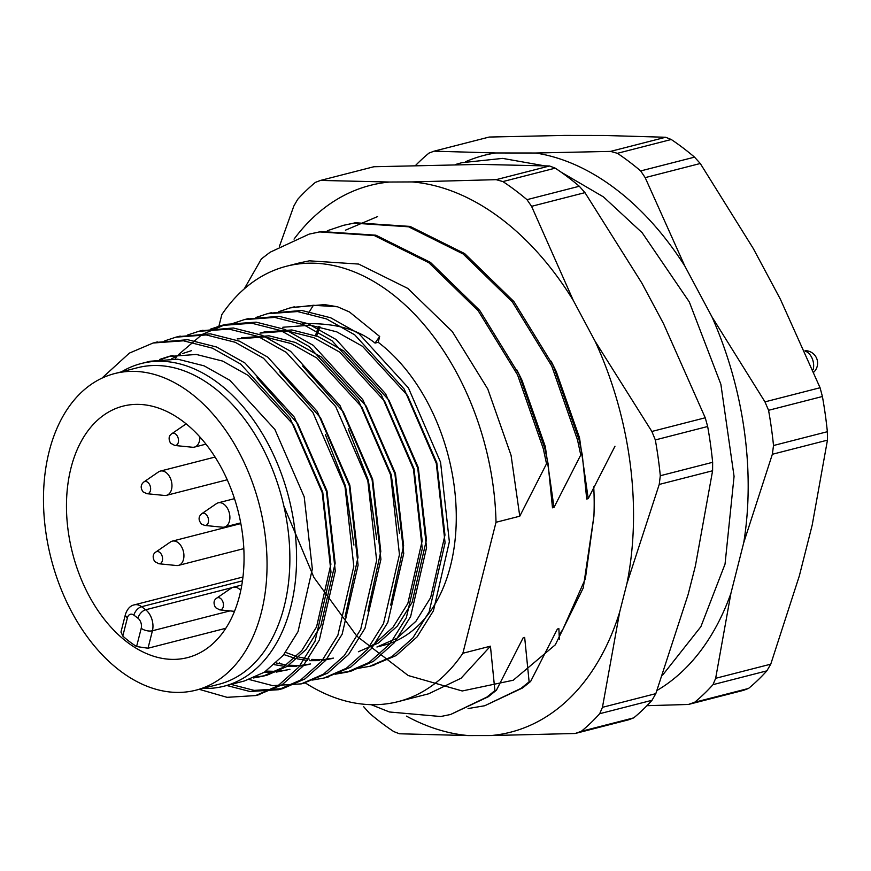 <?xml version="1.0" encoding="UTF-8"?>
<svg xmlns="http://www.w3.org/2000/svg" width="871" height="871" viewBox="0 0 871 871"><rect width="100%" height="100%" fill="white"/><g stroke="black" fill="none" stroke-linecap="round" stroke-linejoin="round"><path stroke-width="1.31" d="M657.006 690.453A283.086 186.252 -104.4 0 0 730.911 593.358L743.747 542.633A283.086 186.252 -104.4 0 0 711.955 316.848L684.835 266.069A283.086 186.252 -104.4 0 0 535.6 153.013L495.632 152.969A283.086 186.252 -104.4 0 0 465.364 161.832M715.657 678.302L770.759 664.17L766.85 670.855A312.787 205.796 -104.4 0 1 748.537 688.438L743.507 690.344L688.395 704.465L694.688 702.244A312.787 205.796 75.6 0 0 713.001 684.65L715.657 678.302L730.911 593.358M646.946 705.695L688.395 704.465M766.85 670.855L713.001 684.65M748.537 688.438L694.688 702.244M770.759 664.17L799.36 575.818L812.197 525.082L827.45 440.149L772.348 454.27L773.513 445.517A312.787 205.796 75.6 0 0 768.56 410.295L764.967 401.869L711.955 316.848M743.747 542.633L772.348 454.27M773.513 445.517L827.363 431.711A312.787 205.796 -104.4 0 0 822.409 396.501L768.56 410.295M764.967 401.869L820.068 387.737L780.416 299.297L753.284 248.518L700.273 163.498L645.171 177.63L640.686 170.934A312.787 205.796 75.6 0 0 617.408 153.307L610.538 151.391L535.6 153.013M684.835 266.069L645.171 177.63M640.686 170.934L694.535 157.139A312.787 205.796 -104.4 0 0 671.258 139.502L617.408 153.307M610.538 151.391L665.64 137.259L604.049 135.462L564.081 135.419L489.154 137.052L434.052 151.173L429.022 153.078A312.787 205.796 75.6 0 0 415.707 165.305M495.632 152.969L434.052 151.173M121.581 371.797A166.557 109.583 75.6 0 1 141.287 363.523A166.557 109.583 75.6 0 1 288.791 497.657A166.557 109.583 75.6 0 1 223.999 686.206A166.557 109.583 75.6 0 1 202.747 688.428M141.287 363.523L150.182 361.236L177.782 359.2L204.108 365.842L229.89 380.311L274.888 429.457L304.208 496.851L312.341 569.046L298.024 631.66L283.271 655.319L264.403 672.205L244.305 681.002L223.999 686.206M159.6 359.44L168.713 356.489L196.323 354.453L222.649 361.084L248.42 375.553L293.429 424.71L322.738 492.093L330.882 564.288L316.565 626.902L301.802 650.572L282.944 667.458L262.835 676.244L253.407 677.965M161.81 359.19L170.487 356.087M257.021 377.72L297.708 423.611L327.017 491.004L335.161 563.189L320.844 625.803L306.08 649.472L287.223 666.359L267.114 675.156L262.835 676.244M264.969 675.667L255.453 677.072M171.598 358.83L180.351 354.443M182.409 353.593L191.533 350.643M325.427 434.683L345.558 486.247L353.909 545.072M289.934 669.298L276.216 672.118M273.995 672.325L264.131 672.379M279.841 371.873L320.517 417.764L349.837 485.158L357.981 557.342L345.068 616.82M287.789 669.81L278.274 671.225M276.031 671.356L266.08 671.106M348.237 428.837L368.379 480.4L376.718 539.225M308.476 664.551L299.036 666.261M296.804 666.467L286.951 666.533M284.621 666.348L274.311 664.66M302.662 366.027L343.337 411.918L372.657 479.3L380.79 551.495L367.889 610.963M310.599 663.963L301.083 665.379M298.84 665.509L288.9 665.248M286.548 664.998L276.151 662.962M237.162 338.939L264.773 336.903L291.099 343.544L316.87 358.014L361.879 407.16L391.188 474.553L399.539 533.379M331.285 658.705L321.856 660.414M319.624 660.621L309.76 660.686M307.441 660.501L297.131 658.814M294.692 658.204L283.881 654.578M241.452 337.85L269.052 335.814L295.378 342.445L321.149 356.914L366.158 406.071L395.467 473.454L403.611 545.649L390.709 605.116M333.419 658.117L323.903 659.521M321.66 659.663L311.72 659.401M309.368 659.14L298.971 657.104M296.51 656.418L285.601 652.39M358.384 651.758L378.482 642.961L397.35 626.075L412.103 602.416L426.431 539.802L418.287 467.607L388.967 400.214L343.969 351.067L318.187 336.598L291.872 329.957L264.261 331.993L259.983 333.092L287.593 331.056L313.908 337.687L339.69 352.156L384.688 401.313L414.008 468.707L422.152 540.891L407.824 603.505L393.071 627.174L374.203 644.061L369.456 646.848M282.803 327.246L310.403 325.21L336.729 331.84L362.51 346.31L407.508 395.467L436.828 462.849L444.961 535.044L430.644 597.658L415.892 621.328L397.024 638.214L376.925 647.001L383.719 645.259A166.557 109.583 75.6 0 0 456.241 512.997A166.557 109.583 75.6 0 0 378.199 342.292L375.063 343.098C357.48 328.9 333.201 322.477 302.215 323.827M468.065 708.558L484.777 705.728L521.065 688.34L529.122 681.83L530.635 681.449L557.386 629.025L558.888 628.644L559.334 639.216M371.111 704.661L389.468 711.988L440.704 716.517L450.547 714.503L486.845 697.105L494.902 690.605L496.405 690.224L523.155 637.801L524.669 637.42L529.122 681.83M218.904 326.2L221.844 314.583A224.74 147.863 75.6 0 1 286.548 266.221A224.74 147.863 75.6 0 1 496.013 522.284L519.769 516.198L546.52 463.775L548.033 463.394L552.486 507.815L554 507.423L580.75 455L582.253 454.618L586.716 499.039L588.219 498.648L614.97 446.235M299.929 262.802L309.401 260.832L358.656 264.065L407.824 288.432L452.256 331.503L487.782 389.032L511.07 455.326L519.769 516.198M516.862 369.892L522.001 380.257L545.3 446.551L554 507.423M551.093 361.127L556.231 371.482L579.52 437.775L588.219 498.648M496.013 522.284L462.871 653.261L490.438 646.184L461.075 678.226L428.597 693.817M462.871 653.261A224.74 147.863 75.6 0 1 398.156 701.623A224.74 147.863 75.6 0 1 305.09 682.788M292.155 307.409L324.611 304.61L337.523 306.777L349.445 311.96L379.669 336.478L378.199 342.292M530.635 681.449L522.578 687.948L484.777 705.728M496.405 690.224L488.348 696.724L450.557 714.503M345.439 230.184L377.633 216.563M327.344 230.728L343.403 225.339L355.444 222.769L410.099 226.416L464.646 253.592L513.934 301.606L553.281 365.7L579.03 439.572L582.253 454.618M343.403 225.339L353.942 223.15L408.586 226.798L463.143 253.984L512.42 301.997L551.779 366.092L577.517 439.953L580.75 455M244.228 288.922L261.42 258.883L270.141 252.209L309.183 234.114L321.225 231.534L375.869 235.192L430.426 262.367L479.703 310.381L519.062 374.476L544.8 448.336L548.033 463.394M309.183 234.114L319.711 231.926L374.367 235.573L428.913 262.759L478.201 310.762L517.548 374.857L543.297 448.728L546.52 463.775M494.902 690.605L490.438 646.184M280.103 663.898L279.558 662.929M379.658 336.489L375.063 343.076M155.256 342.499L187.711 339.701L216.618 347.028L244.936 362.989L294.344 417.176L326.473 491.462L335.281 571.028L319.341 640.054L302.999 666.141L282.128 684.769L257.762 694.993M178.065 336.652L210.521 333.854L239.438 341.182L267.756 357.143L317.164 411.33L349.293 485.615L358.09 565.181L342.151 634.208L325.808 660.294L304.948 678.923L282.727 688.623L254.169 690.387L231.033 684.399M200.885 330.795L233.341 327.997L262.258 335.324L290.566 351.296L339.984 405.483L372.113 479.769L380.91 559.334L364.971 628.35L348.629 654.448L327.768 673.065L303.402 683.289M175.049 358.983L176.192 357.546M177.836 355.564L178.642 354.628M179.11 354.083L202.116 334.464L225.839 324.371L256.161 322.15L285.067 329.478L313.386 345.439L362.793 399.637L394.922 473.911L403.73 553.488L387.791 622.504L371.449 648.601L350.578 667.219L326.211 677.442M246.515 319.102L278.97 316.304L307.888 323.631L336.206 339.592L385.613 393.79L417.742 468.065L426.55 547.641L410.6 616.657L394.258 642.754L373.398 661.372L351.176 671.073L337.306 673.272M269.335 313.255L301.791 310.457L330.708 317.784L359.015 333.745L408.434 387.933L440.563 462.218L449.36 541.784L433.42 610.811L417.078 636.897L396.218 655.525L371.852 665.749M308.388 313.266L313.397 305.275L337.523 306.777M101.874 378.199L129.387 353.103L153.1 343.022L183.433 340.801L212.339 348.128L240.657 364.089L290.065 418.276L322.194 492.561L331.002 572.127L315.062 641.154L298.72 667.24L277.849 685.869L255.628 695.57L227.081 697.333L199.209 689.331M164.717 340.888L175.92 337.164L206.242 334.943L235.159 342.27L263.478 358.231L312.885 412.429L345.014 486.704L353.811 566.281L337.872 635.297L321.53 661.394L300.669 680.011L278.448 689.723L249.89 691.487L226.754 685.499M187.537 335.041L198.74 331.318L229.062 329.096L257.979 336.424L286.287 352.385L335.705 406.583L367.834 480.857L376.631 560.434L360.692 629.45L344.35 655.547L323.489 674.165L301.268 683.877L272.71 685.64L249.258 679.522M210.347 329.194L221.55 325.471L251.882 323.25L280.789 330.577L309.107 346.538L358.514 400.736L390.644 475.011L399.451 554.587L383.512 623.603L367.17 649.701L346.299 668.318L324.088 678.019L312.449 680.044M233.167 323.348L244.37 319.624L274.692 317.403L303.609 324.731L331.927 340.692L381.335 394.879L413.464 469.164L422.261 548.73L406.322 617.757L389.979 643.843L369.119 662.472L346.898 672.172L335.259 674.198M255.987 317.49L267.19 313.767L297.512 311.557L326.429 318.884L354.737 334.845L404.155 389.032L436.284 463.318L445.081 542.883L429.142 611.91L412.8 637.997L391.939 656.625L369.718 666.326L358.079 668.351M278.796 311.644L290.01 307.92L313.397 305.275M665.64 137.259L671.258 139.502M694.535 157.139L700.273 163.498M820.068 387.737L822.409 396.501M827.363 431.711L827.45 440.149M70.976 468.032A129.801 85.402 75.6 0 1 123.029 406.136A129.801 85.402 75.6 0 1 237.99 510.678A129.801 85.402 75.6 0 1 187.494 657.616A129.801 85.402 75.6 0 1 94.112 604.594A129.801 85.402 75.6 0 1 70.976 468.032M122.789 636.08A129.801 85.402 -104.4 0 0 136.595 646.543L141.211 628.296A7.501 4.943 -104.4 0 0 137.956 618.214L133.894 615.144A7.501 4.943 -104.4 0 0 127.406 617.833L122.789 636.08L121.069 632.041M225.785 628.296L148.016 648.231L136.595 646.543M114.678 373.572L137.498 367.725A163.432 107.525 75.6 0 1 282.237 499.333A163.432 107.525 75.6 0 1 218.654 684.345L195.844 690.191A163.432 107.525 75.6 0 1 78.281 623.418A163.432 107.525 75.6 0 1 49.146 451.494A163.432 107.525 75.6 0 1 114.678 373.572A163.432 107.525 75.6 0 1 259.416 505.18A163.432 107.525 75.6 0 1 195.844 690.191M201.832 513.672L216.444 503.645A12.51 8.231 75.6 0 1 218.218 502.828A12.51 8.231 75.6 0 1 224.021 504.309A12.51 8.231 75.6 0 1 229.89 517.134A12.51 8.231 75.6 0 1 224.435 527.064A12.51 8.231 75.6 0 1 222.486 527.205L204.848 525.442L201.637 524.179C198.185 520.172 198.25 516.666 201.832 513.672A6.249 4.115 75.6 0 1 208.256 518.299A6.249 4.115 75.6 0 1 204.848 525.442M406.452 716.125A282.258 185.719 -104.4 0 0 468.533 735.581L491.048 735.549A282.258 185.719 -104.4 0 0 619.662 612.095L626.935 583.537A282.258 185.719 -104.4 0 0 595.056 341.182L651.856 431.461L705.238 417.786L663.506 323.631L641.764 282.933L584.964 192.643L531.571 206.329L573.314 300.473A282.258 185.719 -104.4 0 0 412.037 181.93L389.544 182.028A282.258 185.719 -104.4 0 0 294.039 239.122M619.662 612.095L602.449 707.328L655.819 693.643L688.112 594.545L695.385 565.998L712.598 470.765L659.227 484.439L626.935 583.537M412.037 181.93L496.143 179.666L549.525 165.991L480.487 164.39L373.888 166.742L320.506 180.428L389.544 182.028M593.728 486.769A224.74 147.863 75.6 0 1 593.924 516.089L585.366 578.725L562.786 629.581L559.095 634.817M283.652 505.485L313.963 577.527L356.881 636.2L408.194 675.526L462.24 690.975L513.237 680.229L555.295 644.823L583.265 587.925L593.924 516.089M595.056 341.182L573.314 300.473M579.313 186.252A312.787 205.796 -104.4 0 0 555.241 168.157L502.905 181.571A312.787 205.796 75.6 0 1 526.977 199.666L579.313 186.252L584.964 192.643M279.46 246.264L293.843 206.024L297.653 199.394A312.787 205.796 75.6 0 1 315.378 182.387L320.506 180.428M468.533 735.581L399.473 733.774L393.757 731.575A312.787 205.796 75.6 0 1 369.326 713.109L363.686 706.708M633.696 717.878A312.787 205.796 -104.4 0 0 652.009 700.284L599.683 713.708A312.787 205.796 75.6 0 1 581.36 731.292L633.696 717.878L628.557 719.816L575.176 733.491L491.048 735.549M712.641 462.305A312.787 205.796 -104.4 0 0 707.666 426.507L655.33 439.931A312.787 205.796 75.6 0 1 660.305 475.729L712.641 462.305L712.598 470.765M316.706 335.999L319.864 326.669M315.465 335.531L318.59 326.407M502.905 181.571L496.143 179.666M531.571 206.329L526.977 199.666M599.683 713.708L602.449 707.328M575.176 733.491L581.36 731.292M655.33 439.931L651.856 431.461M659.227 484.439L660.305 475.729M549.525 165.991L555.241 168.157M655.819 693.643L652.009 700.284M705.238 417.786L707.666 426.507M155.876 551.996L170.476 541.958A12.51 8.231 75.6 0 1 172.262 541.141A12.51 8.231 75.6 0 1 179.927 544.408A12.51 8.231 75.6 0 1 183.89 556.885A12.51 8.231 75.6 0 1 178.468 565.388A12.51 8.231 75.6 0 1 176.519 565.529L158.892 563.755L154.657 561.534C152.349 557.233 152.752 554.043 155.876 551.996A6.249 4.115 75.6 0 1 162.289 556.613A6.249 4.115 75.6 0 1 158.892 563.755M143.922 481.935L158.533 471.908A12.51 8.231 75.6 0 1 160.308 471.091A12.51 8.231 75.6 0 1 167.101 473.421A12.51 8.231 75.6 0 1 171.968 486.149A12.51 8.231 75.6 0 1 166.524 495.327A12.51 8.231 75.6 0 1 164.575 495.468L146.938 493.705L143.149 491.941C140.318 488.043 140.579 484.712 143.922 481.935A6.249 4.115 75.6 0 1 150.345 486.562A6.249 4.115 75.6 0 1 146.938 493.705M199.851 436.915A12.51 8.231 75.6 0 1 194.418 447.106A12.51 8.231 75.6 0 1 192.458 447.248L174.831 445.484L170.553 443.208C168.299 438.951 168.713 435.783 171.816 433.714A6.249 4.115 75.6 0 1 178.228 438.331A6.249 4.115 75.6 0 1 174.831 445.484M216.737 598.105C213.624 600.152 213.221 603.342 215.529 607.653L219.753 609.874A6.249 4.115 75.6 0 0 223.161 602.732A6.249 4.115 75.6 0 0 216.737 598.105L231.348 588.077A12.51 8.231 75.6 0 1 233.123 587.261A12.51 8.231 75.6 0 1 240.755 590.484M148.016 648.231L152.425 630.767L229.966 610.898M141.211 628.296A8.133 3.909 14.2 0 0 152.425 630.767A15.634 10.289 -104.4 0 0 145.642 609.776L232.176 587.598M137.956 618.214A8.133 4.714 -52.9 0 1 145.642 609.776L141.581 606.706L242.454 580.848M133.894 615.144A8.133 4.714 -52.9 0 1 141.581 606.706A15.634 10.289 -104.4 0 0 134.33 604.855L242.955 577.005M127.406 617.833A8.133 3.909 -165.8 0 1 125.457 614.316C127.362 608.796 130.323 605.65 134.33 604.855M805.283 351.187A12.51 8.231 75.6 0 1 813.122 369.696M168.713 356.489L172.991 355.39M286.548 266.221L299.896 262.802M398.156 701.623L428.619 693.806M255.639 695.57L259.917 694.47M278.448 689.723L282.727 688.623M301.268 683.877L305.547 682.777M324.088 678.019L328.367 676.93M346.898 672.172L351.176 671.073M369.718 666.326L373.997 665.226M153.1 343.022L157.379 341.922M175.92 337.164L180.199 336.075M198.74 331.318L203.019 330.218M221.55 325.471L225.829 324.371M244.37 319.624L248.649 318.525M267.19 313.778L271.469 312.678M289.999 307.92L294.289 306.832M120.949 632.139L125.457 614.316M234.495 498.658L218.218 502.828M240.712 522.894L224.435 527.064M544.092 165.751L502.654 158.391L461.837 162.692L455.37 164.51M662.57 675.177L700.872 626.706L725.042 564.081L734.068 476.393L720.872 384.274L689.309 301.954L642.177 232.753L603.494 196.933L560.88 172.001M240.842 523.569L172.262 541.141M243.815 548.632L178.468 565.388M215.083 457.046L160.308 471.091M227.244 479.769L166.524 495.327M171.816 433.714L186.176 423.85M205.948 444.145L194.418 447.106M814.026 371.928A12.51 12.51 0 0 0 805.054 350.654M219.753 609.874L234.484 611.344M241.8 585.029L233.123 587.261"/></g></svg>
